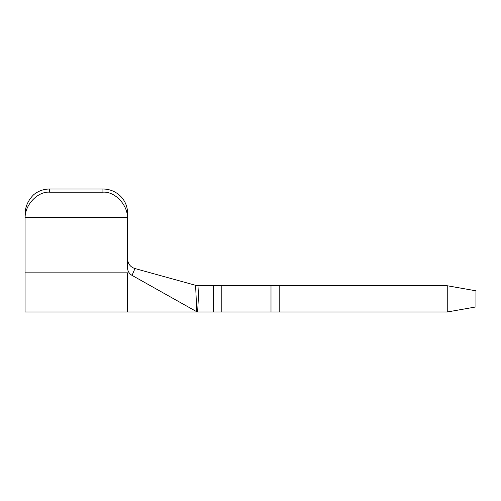 <?xml version="1.0" encoding="UTF-8"?>
<svg xmlns="http://www.w3.org/2000/svg" width="501" height="501" viewBox="0 0 501 501"><rect width="100%" height="100%" fill="white"/><g stroke="black" fill="none" stroke-linecap="round" stroke-linejoin="round"><path stroke-width="0.75" d="M127.53 212.875L127.53 219.231A24.593 23.86 180 0 0 127.454 217.409C127.486 204.496 114.529 191.169 102.93 192.19L102.93 189.015A24.593 23.86 0 0 1 127.53 212.875L127.53 259.18C128.043 264.014 130.517 267.139 134.951 268.542L197.212 285.752L221.805 285.752L221.805 311.985L270.997 311.985L270.997 285.752L447.255 285.752L447.255 311.985L475.95 306.925L475.95 290.812L447.255 285.752M199.022 285.752L197.626 311.985L213.608 311.985L213.608 285.752M221.805 285.752L270.997 285.752M279.195 285.752L279.195 311.985L447.255 311.985M279.195 311.985L270.997 311.985M221.805 311.985L213.608 311.985M197.626 311.985L196.812 311.76L195.59 285.307M134.951 268.542L132.045 275.381L196.812 311.76M132.045 275.381C129.177 273.665 127.674 271.185 127.53 267.929L127.53 219.231M127.454 217.409L25.119 217.409A24.593 23.86 180 0 0 25.05 219.231L25.05 272.845L127.53 272.845L127.53 311.985L197.212 311.985M25.05 272.845L25.05 311.985L127.53 311.985M25.05 219.231L25.05 214.065C25.2 206.832 28.043 200.413 33.567 194.814A24.593 23.86 0 0 1 49.643 189.015L49.643 192.19C38.051 191.169 25.088 204.496 25.119 217.409M102.93 189.015L49.643 189.015M102.93 192.19L49.643 192.19M25.05 267.684L25.05 214.065"/></g></svg>
